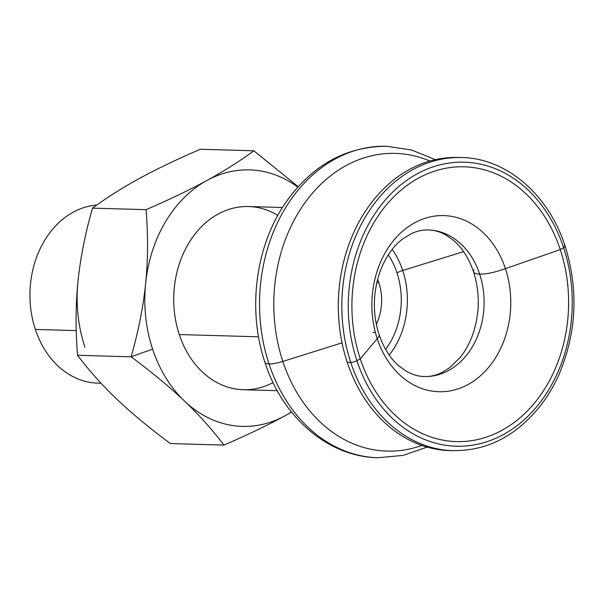 <?xml version="1.0" encoding="UTF-8"?>
<svg xmlns="http://www.w3.org/2000/svg" width="604" height="604" viewBox="0 0 604 604"><rect width="100%" height="100%" fill="white"/><g stroke="black" fill="none" stroke-linecap="round" stroke-linejoin="round"><path stroke-width="0.91" d="M427.171 447.111L403.019 455.401L377.945 457.734C328.055 456.934 282.385 417.175 264.952 362.385A18.331 4.719 -18.3 0 0 269.022 363.918A155.794 122.771 91.6 0 0 377.945 457.734A155.794 122.771 -88.4 0 1 269.022 363.918A18.331 4.719 161.7 0 1 264.952 362.385A18.331 4.719 161.7 0 1 264.922 361.675M473.551 271.815C468.81 258.172 462.158 247.7 453.574 240.415L445.903 235.001C440.059 231.77 434.231 230.094 428.395 229.965C422.619 229.762 416.752 231.083 410.788 233.922L402.725 238.927C392.706 246.5 384.937 257.976 379.425 273.348C372.804 293.914 372.698 314.352 379.093 334.676A27.49 7.074 161.7 0 1 377.236 338.685A88.109 69.43 91.6 0 0 468.062 384.506A88.109 69.43 91.6 0 0 505.427 268.652A27.49 7.074 161.7 0 1 479.651 274.11A73.31 57.765 91.6 0 0 428.395 229.965A73.31 57.765 -88.4 0 1 479.651 274.11A27.49 7.074 -18.3 0 0 505.427 268.652A88.109 69.43 91.6 0 0 414.593 222.831A88.109 69.43 91.6 0 0 377.236 338.685L360.263 358.836A137.463 108.32 91.6 0 0 501.969 430.32A137.463 108.32 91.6 0 0 560.263 249.58L563.623 247.738A142.083 111.967 91.6 0 0 417.153 173.846A142.083 111.967 91.6 0 0 356.904 360.679L360.263 358.836A137.463 108.32 -88.4 0 1 418.557 178.089A137.463 108.32 -88.4 0 1 560.263 249.58L505.427 268.652A88.109 69.43 -88.4 0 1 468.062 384.506A88.109 69.43 -88.4 0 1 377.236 338.685A27.49 7.074 -18.3 0 0 379.093 334.676C383.842 348.349 390.516 358.836 399.123 366.13L406.885 371.573C412.683 374.752 418.466 376.398 424.242 376.526C430.071 376.73 435.997 375.386 442.007 372.494L449.972 367.519L460.278 357.319C465.707 350.539 470.04 342.423 473.272 332.97C479.833 312.449 479.931 292.064 473.551 271.815A27.49 7.074 -18.3 0 0 479.651 274.11A73.31 57.765 -88.4 0 1 424.242 376.526A73.31 57.765 91.6 0 0 479.651 274.11A27.49 7.074 161.7 0 1 473.551 271.815A27.49 7.074 161.7 0 1 473.944 269.633M269.022 363.918A155.794 122.771 -88.4 0 1 386.771 146.266A155.794 122.771 91.6 0 0 269.022 363.918A18.331 4.719 -18.3 0 0 282.838 361.434L342.03 342.823L282.838 361.434A148.916 117.35 -88.4 0 1 305.76 201.6A148.916 117.35 -88.4 0 1 429.897 161.042A148.916 117.35 91.6 0 0 305.76 201.6A148.916 117.35 91.6 0 0 282.838 361.434A18.331 4.719 161.7 0 1 269.022 363.918M116.904 399.236C102.152 385.193 89.03 370.546 77.546 355.295C75.462 329.52 75.606 304.929 77.969 281.517A128.305 101.102 91.6 0 0 84.93 347.209A128.305 101.102 -88.4 0 1 77.969 281.517C80.37 258.112 85.209 233.65 92.503 208.146C106.598 197.75 122.204 187.874 139.335 178.505C156.496 169.135 176.813 159.396 200.279 149.263C176.813 159.396 156.496 169.135 139.335 178.505C122.204 187.874 106.598 197.75 92.503 208.146L146.077 209.663C169.543 199.531 189.86 189.784 207.013 180.422A128.305 101.102 91.6 0 0 145.647 283.435C143.254 306.847 138.414 331.302 131.121 356.813L152.608 349.127A128.305 101.102 -88.4 0 1 145.647 283.435A128.305 101.102 91.6 0 0 152.608 349.127L131.121 356.813C151.982 372.328 169.799 387.111 184.582 401.154A128.305 101.102 -88.4 0 1 152.608 349.127A128.305 101.102 91.6 0 0 184.582 401.154A128.305 101.102 91.6 0 0 284.877 415.846A128.305 101.102 91.6 0 0 291.407 411.928A128.305 101.102 -88.4 0 1 284.877 415.846A128.305 101.102 -88.4 0 1 184.582 401.154C169.799 387.111 151.982 372.328 131.121 356.813C138.414 331.302 143.254 306.847 145.647 283.435C148.018 260.03 148.154 235.439 146.077 209.663L92.503 208.146C85.209 233.65 80.37 258.112 77.969 281.517C75.606 304.929 75.462 329.52 77.546 355.295L131.121 356.813L77.546 355.295C89.03 370.546 102.152 385.193 116.904 399.236C131.68 413.279 149.505 428.055 170.366 443.57C149.505 428.055 131.68 413.279 116.904 399.236M100.936 383.117A89.15 70.253 -88.4 0 1 35.364 329.437A89.15 70.253 91.6 0 0 97.697 383.125L101.027 383.215M76.247 330.599L35.364 329.437L76.247 330.599M463.6 251.619L402.717 270.486A76.761 60.491 -88.4 0 1 389.21 355.099A76.761 60.491 91.6 0 0 402.717 270.486A76.761 60.491 91.6 0 0 392.2 249.377A76.761 60.491 -88.4 0 1 402.717 270.486A9.166 2.356 -18.3 0 0 396.979 272.849A9.166 2.356 161.7 0 1 402.717 270.486L463.6 251.619M388.281 254.85A70.721 55.727 -88.4 0 1 396.979 272.849A70.721 55.727 -88.4 0 1 385.601 349.414A70.721 55.727 91.6 0 0 396.979 272.849A70.721 55.727 91.6 0 0 388.281 254.85M376.337 324.325A45.813 36.104 91.6 0 0 378.859 282.748L376.798 282.687L378.859 282.748A45.813 36.104 91.6 0 0 377.613 279.373A45.813 36.104 -88.4 0 1 378.859 282.748A45.813 36.104 -88.4 0 1 376.337 324.325M282.453 207.497L248.546 206.53A91.642 72.216 91.6 0 0 179.282 334.556L258.527 336.798L179.282 334.556A91.642 72.216 91.6 0 0 243.352 389.739L277.266 390.697M451.498 450.629A146.629 115.545 -88.4 0 1 347.224 362.302A146.629 115.545 91.6 0 0 449.738 450.599L453.272 450.697A146.629 115.545 -88.4 0 1 350.75 362.4L347.224 362.302L350.75 362.4A146.629 115.545 91.6 0 0 450.191 450.561C485.971 451.868 516.435 436.435 541.584 404.265C548.356 395.258 554.155 385.352 558.964 374.555C576.646 332.713 578.707 289.943 565.155 246.228A4.522 1.163 161.7 0 1 563.623 247.738A4.522 1.163 -18.3 0 0 565.155 246.228A4.522 1.163 161.7 0 0 564.151 245.851M565.155 246.228C548.251 193.242 504.408 156.579 458.489 157.516A146.629 115.545 91.6 0 0 350.75 362.4A146.629 115.545 -88.4 0 1 461.577 157.553L458.043 157.455A146.629 115.545 91.6 0 0 347.224 362.302A146.629 115.545 -88.4 0 1 459.803 157.523M350.811 362.4A4.522 1.163 -18.3 0 0 356.904 360.679A142.083 111.967 -88.4 0 1 417.153 173.846A142.083 111.967 -88.4 0 1 563.623 247.738A142.083 111.967 -88.4 0 1 503.374 434.563A142.083 111.967 -88.4 0 1 356.904 360.679A4.522 1.163 161.7 0 1 350.811 362.4M375.424 332.593A27.49 7.074 -18.3 0 0 372.993 332.381M421.841 445.427A148.916 117.35 -88.4 0 1 282.838 361.434A148.916 117.35 91.6 0 0 421.841 445.427M360.263 358.836L377.236 338.685A88.109 69.43 -88.4 0 1 414.593 222.831A88.109 69.43 -88.4 0 1 505.427 268.652L560.263 249.58A137.463 108.32 91.6 0 0 418.557 178.089A137.463 108.32 91.6 0 0 360.263 358.836L356.904 360.679A142.083 111.967 91.6 0 0 503.374 434.563A142.083 111.967 91.6 0 0 563.623 247.738L560.263 249.58A137.463 108.32 -88.4 0 1 501.969 430.32A137.463 108.32 -88.4 0 1 360.263 358.836M96.799 205.043A89.15 70.253 91.6 0 0 35.364 329.437A89.15 70.253 -88.4 0 1 96.799 205.043M297.78 187.097A128.305 101.102 91.6 0 0 207.013 180.422C224.144 171.053 239.758 161.177 253.854 150.781L200.279 149.263L253.854 150.781C239.758 161.177 224.144 171.053 207.013 180.422C189.86 189.784 169.543 199.531 146.077 209.663C148.154 235.439 148.018 260.03 145.647 283.435A128.305 101.102 -88.4 0 1 207.013 180.422A128.305 101.102 -88.4 0 1 297.78 187.097M273.076 382.574A91.642 72.216 -88.4 0 1 179.282 334.556A91.642 72.216 -88.4 0 1 196.474 232.238A91.642 72.216 -88.4 0 1 277.817 215.371M170.366 443.57L223.941 445.088C212.449 429.837 199.328 415.197 184.582 401.154C199.328 415.197 212.449 429.837 223.941 445.088C247.406 434.963 267.715 425.216 284.877 415.846L291.566 412.124L284.877 415.846C267.715 425.216 247.406 434.963 223.941 445.088L170.366 443.57M298.165 186.674L253.854 150.781L298.165 186.674M435.318 159.66L411.671 150.018L386.771 146.266C345.224 146.478 311.256 165.647 284.869 203.774C255.228 247.361 247.406 310.615 264.952 362.385"/></g></svg>
